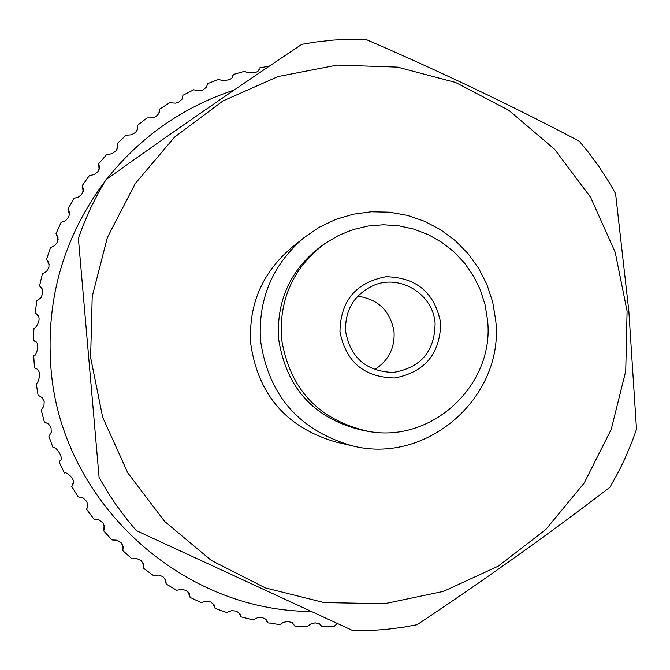 <?xml version="1.0" encoding="UTF-8"?>
<svg xmlns="http://www.w3.org/2000/svg" width="670" height="670" viewBox="0 0 670 670"><rect width="100%" height="100%" fill="white"/><g stroke="black" fill="none" stroke-linecap="round" stroke-linejoin="round"><path stroke-width="1" d="M345.569 331.223C350.51 357.855 366.448 371.59 393.365 372.428C420.802 367.738 434.713 351.432 435.106 323.493C433.456 294.323 400.082 273.703 373.45 285.479C354.237 294.599 344.941 309.85 345.569 331.223M374.589 369.622C388.307 360.887 394.806 348.375 394.069 332.077C390.652 311.274 378.55 299.306 357.763 296.182M304.18 237.548L291.525 247.724C262.087 272.849 248.478 304.817 250.714 343.643C258.134 394.873 286.584 427.686 336.064 442.083L351.876 445.734C426.765 465.482 504.929 396.665 495.666 319.959L492.676 301.969L486.973 284.641L478.698 268.394L468.045 253.603L455.257 240.622L440.634 229.76L424.529 221.267L407.31 215.363L389.396 212.172L371.197 211.787L353.149 214.224L335.695 219.417L319.238 227.256L304.18 237.548C272.656 264.449 258.084 298.694 260.479 340.285C268.427 395.166 298.895 430.324 351.876 445.734M325.335 243.26L321.776 245.748C290.939 268.863 276.526 299.775 278.536 338.476C286.249 388.776 314.783 419.512 364.153 430.701L368.441 431.38C432.351 443.465 495.138 384.295 487.509 319.766L485.005 304.481L480.273 289.741L473.414 275.856L464.586 263.142L453.967 251.887L441.806 242.331L428.365 234.693L413.934 229.148L398.851 225.815L383.441 224.768L368.039 226.041L353.006 229.609L338.66 235.388L325.335 243.26C293.979 266.777 279.323 298.217 281.358 337.579C289.206 388.742 318.233 420.006 368.441 431.38M440.693 323.007C434.822 292.824 416.572 277.397 385.953 276.743C355.854 282.547 340.519 300.872 339.958 331.709C345.871 361.993 364.17 377.411 394.839 377.972C424.897 372.076 440.182 353.752 440.693 323.007M627.087 311.089L615.186 252.196L590.622 197.357L554.593 149.284L508.84 110.332L455.6 82.469L397.461 67.109L337.312 65.074L278.142 76.522L222.926 100.969L174.476 137.224L135.281 183.521L107.367 237.532L92.217 296.525L90.618 357.487L102.677 417.293L127.786 472.886L164.627 521.411L211.301 560.413L265.404 587.917L324.146 602.581L384.555 603.72L443.565 591.35L498.237 566.15L545.874 529.442L584.148 483.095L611.199 429.453L625.738 371.155L627.087 311.089M628.829 310.955L615.588 193.622L608.77 181.746L598.838 166.42L587.984 151.738L579.257 141.177C511.419 105.441 440.224 71.497 365.661 39.329L351.926 39.22L333.635 40.074L315.428 42.068L301.86 44.312C237.984 86.899 172.659 132.04 105.91 179.744L98.942 191.746L90.542 208.228L83.189 225.221L78.373 238.252L99.101 477.576L108.548 493.547L116.279 505.121L127.401 519.962L136.337 530.615L353.216 630.78L366.993 630.663L385.325 629.499L403.533 627.195L417.067 624.716C484.276 580.061 548.562 534.25 609.926 487.274L618.795 471.303L624.783 458.983L631.877 442.15L636.5 429.252L628.829 310.955M244.868 71.33L245.011 71.196C243.754 72.293 258.31 75.057 259.382 68.918L258.536 70.258M218.872 79.345L218.998 79.219C217.809 80.207 232.013 82.226 233.043 75.802L233.194 74.588L232.122 77.427M193.764 89.847L199.677 90.701L202.91 89.973L206.536 87.125L207.616 83.624L206.519 87.142M169.77 102.753L175.515 103.138L178.639 102.217L182.098 99.127L182.969 95.215L181.989 99.294M147.115 117.937L152.685 117.895L155.683 116.773L158.941 113.448L159.695 111.262L159.535 109.16L158.765 113.766M126.027 135.256L131.404 134.812L135.533 132.467L137.719 128.724L137.543 125.323L137.065 130.416M106.698 154.569L111.873 153.74L115.776 151.119L117.702 147.182L117.2 143.564L117.108 149.067M89.319 175.682L94.294 174.485L97.954 171.595L99.57 167.483L98.716 163.706L99.085 169.527M68.005 208.94L74.069 198.345L78.842 196.854L82.217 193.68L83.499 189.417L82.251 185.573L83.164 191.578M56.054 233.612L61.062 222.474L65.652 220.614L68.734 217.155L69.613 212.758L67.98 208.948L69.479 214.97M46.548 259.34L50.459 247.758L54.881 245.53L57.62 241.761L58.039 237.264L56.029 233.621L58.148 239.408M87.753 504.602L86.656 509.435L87.787 506.084L86.824 501.637L83.306 498.078L78.105 496.839L71.732 486.378L72.628 484.904C76.966 478.388 63.717 470.541 64.437 473.003L59.102 461.973L59.513 461.496C65.66 458.054 53.768 444.31 53.139 447.954L48.902 436.455L51.238 432.301L51.054 427.879L48.667 424.11L44.329 421.916L41.222 410.057L43.935 406.079L44.187 401.648L42.176 397.678L38.081 395.149L36.146 383.047C37.361 385.769 43.148 370.619 35.728 368.466L34.463 367.897L33.701 355.67C34.999 358.542 41.649 342.998 34.463 340.921L33.5 340.435L33.936 328.191C34.036 330.511 43.181 318.987 36.842 314.197L35.209 313.016L36.825 300.872L40.979 297.723L42.83 293.184L42.043 288.678L39.564 285.897L42.352 273.98L46.624 271.333L48.977 267.213L48.843 262.665L46.532 259.349L49.212 264.608M42.352 273.98L39.564 285.897L42.612 290.219M36.825 300.872L35.209 313.016L38.157 315.939M33.936 328.191L33.5 340.435L35.41 341.633M59.111 461.965L59.932 460.893M78.105 496.839L71.732 486.378L73.156 483.112M86.656 509.435L94.018 519.216L99.059 519.912L102.887 522.818L104.528 527.056L103.741 530.925L104.143 525.213M103.741 530.925L112.016 539.945L116.982 540.179L121.036 542.566L123.196 546.527L122.819 550.639L122.468 544.551M164.586 578.118L166.21 584.039L165.783 579.977L162.894 576.594L158.514 575.061L153.556 575.647L143.698 568.369L142.668 562.272M166.21 584.039L176.704 590.287L181.671 589.298L186.185 590.454L189.334 593.545L190.096 597.406L188.027 591.844M190.096 597.406L201.151 602.606L206.126 601.199L210.749 601.995L214.115 604.801L215.145 608.385L212.75 603.285M215.145 608.385L226.644 612.489L231.619 610.646L236.343 611.09L239.877 613.611L241.125 616.869L238.528 612.296M241.125 616.869L252.959 619.842L257.916 617.547L262.715 617.656L266.375 619.884L267.774 622.798L265.085 618.779M267.774 622.79L279.842 624.599L283.427 622.363L287.974 621.408L292.396 622.79L294.85 626.098L292.17 622.648M294.85 626.098L307.036 626.726L310.562 624.122L315.126 622.824L319.598 623.921L322.103 626.76L319.515 623.87M53.139 447.954L48.902 436.455M112.016 539.945L103.758 530.925M153.556 575.647L143.707 568.403L143.673 564.24L141.102 560.564L136.873 558.629L131.923 558.813L122.845 550.639M337.211 623.577L334.28 626.199L322.103 626.76M234.09 90.073C182.86 107.074 140.365 136.806 106.589 179.258M104.788 181.587C63.901 236.585 45.929 298.401 50.878 367.043C59.998 499.393 178.974 610.722 310.352 611.434M94.009 519.191L86.665 509.435M269.373 66.112L259.642 67.871M245.011 71.196L233.26 74.479M218.998 79.219L207.616 83.624M193.864 89.73L182.969 95.215M169.845 102.644L159.527 109.16M147.174 117.836L137.543 125.323M126.069 135.173L117.2 143.564M106.723 154.494L98.708 163.706M89.336 175.615L82.251 185.573M74.069 198.345L67.98 208.948M61.062 222.474L56.029 233.621M50.459 247.758L46.532 259.349M33.701 355.67L34.463 367.897M36.138 383.047L38.081 395.149M41.222 410.057L44.329 421.916M59.102 461.973L64.437 473.003M122.819 550.639L131.923 558.813"/></g></svg>
